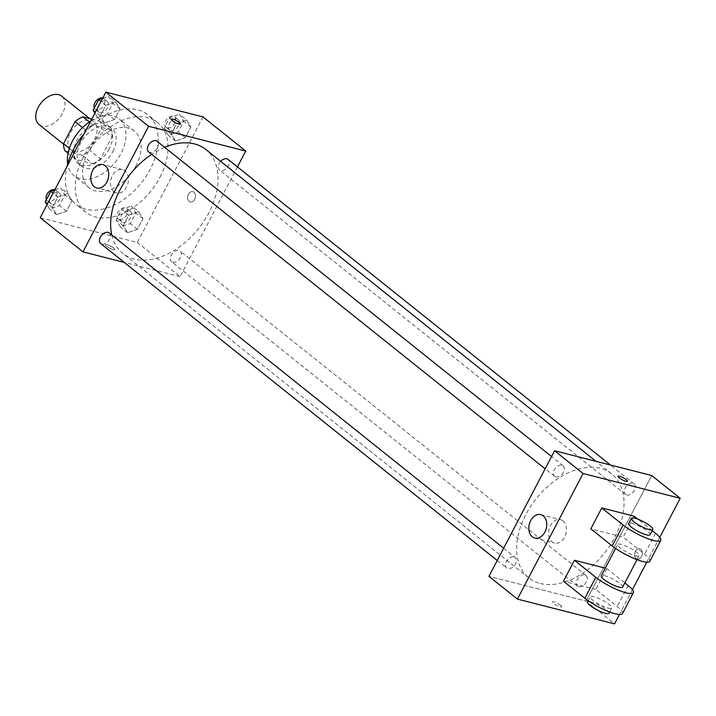 <?xml version="1.0" encoding="UTF-8"?>
<svg xmlns="http://www.w3.org/2000/svg" width="716" height="716" viewBox="0 0 716 716"><rect width="100%" height="100%" fill="white"/><g stroke="black" fill="none" stroke-linecap="round" stroke-linejoin="round"><path stroke-width="0.54" stroke-dasharray="3.58 2.69" d="M39.058 124.548A18.133 11.912 128.6 0 0 42.181 126.079A18.133 11.912 128.6 0 0 61.218 115.706A18.133 11.912 128.6 0 0 61.71 96.213M74.231 151.694A18.133 11.912 128.6 0 0 93.268 141.321A18.133 11.912 128.6 0 0 93.76 121.827A18.133 11.912 128.6 0 0 73.13 128.567A18.133 11.912 128.6 0 0 71.117 150.163A18.133 11.912 128.6 0 0 74.231 151.694M91.773 119.107L99.846 121.165A23.404 15.367 128.6 0 1 101.341 128.343L89.831 150.36A23.404 15.367 128.6 0 1 82.063 155.175L65.031 150.834M101.341 128.343L112.027 136.881L100.517 158.898L89.831 150.36M82.063 155.175L92.749 163.713L75.708 159.373L68.047 153.242M92.749 163.713A23.404 15.367 128.6 0 0 100.517 158.898M112.027 136.881A23.404 15.367 128.6 0 0 110.524 129.703L99.846 121.165M75.708 159.373A23.404 15.367 128.6 0 1 74.213 152.195L85.723 130.169A23.404 15.367 128.6 0 1 93.492 125.363L110.524 129.703M109.306 148.668A24.183 15.877 -51.4 0 1 78.026 163.427A24.183 15.877 -51.4 0 1 80.711 134.626A24.183 15.877 -51.4 0 1 108.214 125.649A24.183 15.877 -51.4 0 1 109.306 148.668M112.868 151.515A24.183 15.877 128.6 0 0 111.777 128.495A24.183 15.877 128.6 0 0 84.273 137.472A24.183 15.877 128.6 0 0 81.588 166.273A24.183 15.877 128.6 0 0 85.741 168.314A24.183 15.877 128.6 0 0 112.868 151.515M85.723 130.169L82.51 127.6M74.213 152.195L69.362 148.319M93.492 125.363L89.285 121.997M90.771 121.022A36.265 23.816 -51.4 0 1 119.321 119.053A36.265 23.816 -51.4 0 1 120.959 153.573A36.265 23.816 -51.4 0 1 74.034 175.715A36.265 23.816 -51.4 0 1 67.662 163.866M136.094 165.673A36.265 23.816 -51.4 0 1 89.169 187.816A36.265 23.816 -51.4 0 1 93.205 144.605A36.265 23.816 -51.4 0 1 134.456 131.144A36.265 23.816 -51.4 0 1 136.094 165.673M84.041 133.883A57.423 37.715 -51.4 0 1 147.666 114.623A57.423 37.715 -51.4 0 1 150.262 169.28A57.423 37.715 -51.4 0 1 75.959 204.337A57.423 37.715 -51.4 0 1 66.964 166.551M160.053 177.112A57.423 37.715 128.6 0 0 157.457 122.445A57.423 37.715 128.6 0 0 92.149 143.764A57.423 37.715 128.6 0 0 85.759 212.169A57.423 37.715 128.6 0 0 95.622 217.011A57.423 37.715 128.6 0 0 160.053 177.112M186.545 119.939L190.868 127.027L185.337 137.606L175.492 141.088L171.178 133.99L176.7 123.421L186.545 119.939L190.868 127.027L185.337 137.606L175.492 141.088L171.178 133.99L176.7 123.421L186.545 119.939L179.43 114.247L183.744 121.335L178.212 131.914L168.367 135.396L164.054 128.298L169.576 117.728L179.43 114.247M115.643 101.86L119.966 108.948L114.435 119.527L104.59 123.009L100.276 115.911L105.798 105.342L115.643 101.86L119.966 108.948L114.435 119.527L104.59 123.009L100.276 115.911L105.798 105.342L115.643 101.86L108.528 96.168L112.842 103.256L107.319 113.835L97.466 117.317L94.906 113.101M202.995 116.905L137.347 242.473L40.221 217.709M138.627 211.605L142.94 218.702L137.418 229.272L127.573 232.754L123.25 225.656L128.782 215.086L138.627 211.605L142.94 218.702L137.418 229.272L127.573 232.754L123.25 225.656L128.782 215.086L138.627 211.605L131.502 205.913L135.825 213.01L130.294 223.58L120.449 227.061L116.126 219.964L121.657 209.394L131.502 205.913M67.725 193.526L72.039 200.623L66.516 211.193L56.671 214.675L52.349 207.577L57.88 197.007L67.725 193.526L72.039 200.623L66.516 211.193L56.671 214.675L52.349 207.577L57.88 197.007L67.725 193.526L60.6 187.834L64.923 194.931L59.392 205.501L49.547 208.983L46.988 204.776M237.444 166.909L180.083 276.627L137.347 242.473M189.149 201.348A5.289 3.822 -75.7 0 0 190.232 201.894A5.289 3.822 -75.7 0 0 195.244 197.714A5.289 3.822 -75.7 0 0 192.846 191.637A5.289 3.822 -75.7 0 0 188.084 195.029A5.289 3.822 -75.7 0 0 189.149 201.348A5.289 3.822 -75.7 0 0 190.232 201.894A5.289 3.822 -75.7 0 0 195.244 197.706A5.289 3.822 -75.7 0 0 192.846 191.637A5.289 3.822 -75.7 0 0 188.084 195.029A5.289 3.822 -75.7 0 0 189.14 201.339M111.794 235.036A66.498 43.667 128.6 0 0 122.83 253.401A66.498 43.667 128.6 0 0 134.259 259.013A66.498 43.667 128.6 0 0 204.069 220.967A66.498 43.667 128.6 0 0 205.859 149.519M164.626 147.299A66.498 43.667 128.6 0 0 151.667 154.334M180.083 276.627L124.253 262.396M148.615 151.89A6.793 4.466 128.6 0 0 149.778 152.463A6.793 4.466 128.6 0 0 156.911 148.579A6.793 4.466 128.6 0 0 157.099 141.276M220.698 161.377A6.793 4.466 128.6 0 0 219.517 169.969A6.793 4.466 128.6 0 0 220.68 170.542A6.793 4.466 128.6 0 0 227.813 166.658A6.793 4.466 128.6 0 0 228.001 159.355M172.762 262.217A6.793 4.466 128.6 0 0 179.895 258.324A6.793 4.466 128.6 0 0 180.074 251.03A6.793 4.466 128.6 0 0 172.35 253.545A6.793 4.466 128.6 0 0 171.589 261.644A6.793 4.466 128.6 0 0 172.762 262.217M109.172 232.951A6.793 4.466 -51.4 0 1 108.42 241.041A6.793 4.466 -51.4 0 1 100.688 243.565M113.271 249.66A5.289 1.137 27.6 0 0 114.837 249.624A5.289 1.137 27.6 0 0 110.676 246.161A5.289 1.137 27.6 0 0 105.467 244.72A5.289 1.137 27.6 0 0 107.973 247.226A5.289 1.137 27.6 0 0 113.271 249.66A5.289 1.137 27.6 0 0 114.837 249.615A5.289 1.137 27.6 0 0 110.685 246.161A5.289 1.137 27.6 0 0 105.467 244.711A5.289 1.137 27.6 0 0 107.973 247.217A5.289 1.137 27.6 0 0 113.271 249.651M180.486 124.047L180.486 124.047A5.289 1.137 -152.4 0 1 175.268 122.606A5.289 1.137 -152.4 0 1 171.106 119.151A5.289 1.137 -152.4 0 1 171.115 119.151L171.115 119.142M114.005 191.763A12.091 8.744 104.3 0 1 111.58 177.317A12.091 8.744 104.3 0 1 122.463 169.585A12.091 8.744 104.3 0 1 127.94 183.457A12.091 8.744 104.3 0 1 116.484 193.016A12.091 8.744 104.3 0 1 114.005 191.763M540.231 583.477A66.498 43.667 128.6 0 0 610.05 545.431A66.498 43.667 128.6 0 0 611.84 473.983A66.498 43.667 128.6 0 0 536.212 498.667A66.498 43.667 128.6 0 0 528.811 577.866A66.498 43.667 128.6 0 0 540.231 583.477M513.99 556.842A6.793 4.466 -51.4 0 1 515.153 557.415A6.793 4.466 -51.4 0 1 514.401 565.506A6.793 4.466 -51.4 0 1 506.668 568.03A6.793 4.466 -51.4 0 1 506.856 560.726A6.793 4.466 -51.4 0 1 513.99 556.842M626.661 495.007A6.793 4.466 128.6 0 0 633.794 491.122A6.793 4.466 128.6 0 0 633.982 483.819A6.793 4.466 128.6 0 0 626.249 486.343A6.793 4.466 128.6 0 0 625.498 494.434A6.793 4.466 128.6 0 0 626.661 495.007M578.734 586.681A6.793 4.466 128.6 0 0 585.876 582.788A6.793 4.466 128.6 0 0 586.055 575.494A6.793 4.466 128.6 0 0 578.331 578.009A6.793 4.466 128.6 0 0 577.57 586.109A6.793 4.466 128.6 0 0 578.734 586.681M555.759 476.937A6.793 4.466 128.6 0 0 562.892 473.043A6.793 4.466 128.6 0 0 563.08 465.74A6.793 4.466 128.6 0 0 555.347 468.264A6.793 4.466 128.6 0 0 554.596 476.355A6.793 4.466 128.6 0 0 555.759 476.937M586.064 601.091L651.712 475.522L586.064 601.091L488.938 576.326L586.064 601.091L614.552 623.86M54.765 189.901L60.6 187.834M52 204.293A6.793 4.466 128.6 0 0 59.133 200.399A6.793 4.466 128.6 0 0 59.312 193.096A6.793 4.466 128.6 0 0 51.588 195.62A6.793 4.466 128.6 0 0 50.836 203.72A6.793 4.466 128.6 0 0 52 204.293M72.039 200.623L64.923 194.931M66.516 211.193L59.392 205.501M56.671 214.675L49.547 208.983M52.349 207.577L47.533 203.729M57.88 197.007L53.056 193.159M46.379 199.692A6.793 4.466 128.6 0 0 47.274 200.874A6.793 4.466 128.6 0 0 48.437 201.447A6.793 4.466 128.6 0 0 55.571 197.553A6.793 4.466 128.6 0 0 55.758 190.25A6.793 4.466 128.6 0 0 54.837 189.758M102.683 98.235L108.528 96.168M99.927 112.618A6.793 4.466 128.6 0 0 107.06 108.734A6.793 4.466 128.6 0 0 107.239 101.43A6.793 4.466 128.6 0 0 99.515 103.954A6.793 4.466 128.6 0 0 98.754 112.045A6.793 4.466 128.6 0 0 99.927 112.618M119.966 108.948L112.842 103.256M114.435 119.527L107.319 113.835M104.59 123.009L97.466 117.317M100.276 115.911L95.452 112.063M105.798 105.342L100.983 101.484M94.297 108.026A6.793 4.466 128.6 0 0 95.192 109.199A6.793 4.466 128.6 0 0 96.365 109.772A6.793 4.466 128.6 0 0 103.498 105.887A6.793 4.466 128.6 0 0 103.677 98.584A6.793 4.466 128.6 0 0 102.764 98.083M122.901 222.372A6.793 4.466 128.6 0 0 130.035 218.478A6.793 4.466 128.6 0 0 130.214 211.175A6.793 4.466 128.6 0 0 122.49 213.699A6.793 4.466 128.6 0 0 121.729 221.799A6.793 4.466 128.6 0 0 122.901 222.372M142.94 218.702L135.825 213.01M137.418 229.272L130.294 223.58M127.573 232.754L120.449 227.061M123.25 225.656L116.126 219.964M128.782 215.086L121.657 209.394M119.339 219.526A6.793 4.466 128.6 0 0 126.472 215.632A6.793 4.466 128.6 0 0 126.66 208.329A6.793 4.466 128.6 0 0 118.928 210.853A6.793 4.466 128.6 0 0 118.176 218.953A6.793 4.466 128.6 0 0 119.339 219.526M170.82 130.697A6.793 4.466 128.6 0 0 177.962 126.813A6.793 4.466 128.6 0 0 178.141 119.509A6.793 4.466 128.6 0 0 170.417 122.033A6.793 4.466 128.6 0 0 169.656 130.124A6.793 4.466 128.6 0 0 170.82 130.697M190.868 127.027L183.744 121.335M185.337 137.606L178.212 131.914M175.492 141.088L168.367 135.396M171.178 133.99L164.054 128.298M176.7 123.421L169.576 117.728M167.267 127.851A6.793 4.466 128.6 0 0 174.4 123.966A6.793 4.466 128.6 0 0 174.579 116.663A6.793 4.466 128.6 0 0 166.855 119.187A6.793 4.466 128.6 0 0 166.094 127.278A6.793 4.466 128.6 0 0 167.267 127.851M560.628 605.262A5.289 1.137 -152.4 0 1 561.774 606.81A5.289 1.137 -152.4 0 1 556.565 605.369A5.289 1.137 -152.4 0 1 552.403 601.914A5.289 1.137 -152.4 0 1 555.67 602.451A5.289 1.137 -152.4 0 1 560.628 605.262M560.628 605.271A5.289 1.137 27.6 0 0 555.67 602.451A5.289 1.137 27.6 0 0 552.403 601.914A5.289 1.137 27.6 0 0 556.565 605.369A5.289 1.137 27.6 0 0 561.774 606.819A5.289 1.137 27.6 0 0 560.628 605.271M562.973 520.917A12.091 8.744 -75.7 0 0 560.494 519.664A12.091 8.744 -75.7 0 0 549.038 529.213A12.091 8.744 -75.7 0 0 554.515 543.095A12.091 8.744 -75.7 0 0 565.398 535.353A12.091 8.744 -75.7 0 0 562.973 520.917M618.051 476.346L618.042 476.346A5.289 1.137 27.6 0 0 619.188 477.894A5.289 1.137 27.6 0 0 624.146 480.705A5.289 1.137 27.6 0 0 627.422 481.25A5.289 1.137 27.6 0 0 627.422 481.242L627.422 481.25M641.59 556.448A5.289 3.822 -75.7 0 0 639.782 548.832A5.289 3.822 -75.7 0 0 634.77 553.02A5.289 3.822 -75.7 0 0 637.168 559.089A5.289 3.822 -75.7 0 0 641.59 556.448A5.289 3.822 104.3 0 1 637.159 559.089A5.289 3.822 104.3 0 1 634.761 553.012A5.289 3.822 104.3 0 1 639.773 548.832A5.289 3.822 104.3 0 1 641.59 556.448M659.776 537.367L646.808 562.167M632.416 589.689L619.447 614.498M622.464 613.603A24.183 5.191 27.6 0 0 617.219 606.524L595.855 589.447L606.792 568.522L605.297 568.137M595.855 589.447L563.483 581.195M634.152 516.2L623.206 537.125L590.834 528.873M622.687 587.066A12.091 2.595 27.6 0 0 613.173 579.172A12.091 2.595 27.6 0 0 601.261 575.87M606.792 568.522L624.844 582.94M635.513 555.768A12.091 2.595 27.6 0 0 639.102 555.679A12.091 2.595 27.6 0 0 629.588 547.776A12.091 2.595 27.6 0 0 617.675 544.473A12.091 2.595 27.6 0 0 623.403 550.201A12.091 2.595 27.6 0 0 635.513 555.768M649.815 561.281A24.183 5.191 27.6 0 0 644.57 554.202L623.206 537.125M608.153 608.09A12.091 2.595 27.6 0 0 611.75 608A12.091 2.595 27.6 0 0 602.237 600.097A12.091 2.595 27.6 0 0 590.315 596.795A12.091 2.595 27.6 0 0 596.052 602.523A12.091 2.595 27.6 0 0 608.153 608.09M609.012 613.227A12.091 2.595 27.6 0 0 599.498 605.333A12.091 2.595 27.6 0 0 587.585 602.031M650.038 534.745A12.091 2.595 27.6 0 0 644.311 529.017A12.091 2.595 27.6 0 0 632.21 523.45A12.091 2.595 27.6 0 0 628.612 523.548M652.195 530.619L637.867 519.163M628.165 585.598L617.219 606.524M655.516 533.277L644.57 554.202M63.518 144.095L71.117 150.163M89.679 118.579L93.76 121.827M111.777 128.495L108.214 125.649M81.588 166.273L78.026 163.427M134.456 131.144L119.321 119.053M89.169 187.816L74.034 175.715M157.457 122.445L147.666 114.623M85.759 212.169L75.959 204.337M122.463 169.585L102.746 164.555M116.484 193.016L96.767 187.986M611.84 473.983L595.989 461.31M528.811 577.866L122.83 253.401M497.226 560.476L506.668 568.03M503.634 548.205L515.153 557.415M633.982 483.819L610.417 464.988M625.498 494.434L219.517 169.969M586.055 575.494L180.074 251.03M577.57 586.109L171.589 261.644M563.08 465.74L551.562 456.54M554.596 476.355L545.144 468.81M59.312 193.096L55.758 190.25M50.836 203.72L47.274 200.874M107.239 101.43L103.677 98.584M98.754 112.045L95.192 109.199M130.214 211.175L126.66 208.329M121.729 221.799L118.176 218.953M178.141 119.509L174.579 116.663M169.656 130.124L166.094 127.278M534.798 538.065L554.515 543.095M540.777 514.634L560.494 519.664M637.016 559.661L639.102 555.679M615.59 548.456L617.675 544.473M609.665 611.983L611.75 608M588.239 600.778L590.315 596.795"/><path stroke-width="1.07" d="M89.679 118.579L61.71 96.213A18.133 11.912 128.6 0 0 41.081 102.943A18.133 11.912 128.6 0 0 39.058 124.548L63.518 144.095M69.362 148.319L63.527 143.656L75.037 121.631A23.404 15.367 128.6 0 1 82.805 116.824L91.773 119.107M63.527 143.656A23.404 15.367 128.6 0 0 65.031 150.834L68.047 153.242M82.51 127.6L75.037 121.631M89.285 121.997L82.805 116.824M67.662 163.866A36.265 23.816 -51.4 0 1 90.771 121.022M66.964 166.551A57.423 37.715 -51.4 0 1 84.041 133.883M124.253 262.396L82.958 251.862L40.221 217.709L105.87 92.14L202.995 116.905L245.731 151.058L237.444 166.909M595.989 461.31L205.859 149.519A66.498 43.667 128.6 0 0 164.626 147.299M151.667 154.334A66.498 43.667 128.6 0 0 111.794 235.036M82.958 251.862L148.606 126.293L245.731 151.058M551.562 456.54L157.099 141.276A6.793 4.466 128.6 0 0 149.367 143.8A6.793 4.466 128.6 0 0 148.615 151.89L545.144 468.81M610.417 464.988L228.001 159.355A6.793 4.466 128.6 0 0 220.698 161.377M497.226 560.476L100.688 243.565A6.793 4.466 -51.4 0 1 100.875 236.262A6.793 4.466 -51.4 0 1 108.009 232.378A6.793 4.466 -51.4 0 1 109.172 232.951L503.634 548.205M148.606 126.293L105.87 92.14M94.288 186.733A12.091 8.744 104.3 0 1 91.863 172.296A12.091 8.744 104.3 0 1 102.746 164.555A12.091 8.744 104.3 0 1 108.223 178.427A12.091 8.744 104.3 0 1 96.767 187.986A12.091 8.744 104.3 0 1 94.288 186.733M171.115 119.151A5.289 1.137 -152.4 0 1 172.681 119.107A5.289 1.137 -152.4 0 1 177.98 121.541A5.289 1.137 -152.4 0 1 180.486 124.047A5.289 1.137 -152.4 0 1 175.277 122.606A5.289 1.137 -152.4 0 1 171.115 119.142A5.289 1.137 -152.4 0 1 172.681 119.107A5.289 1.137 -152.4 0 1 177.971 121.541A5.289 1.137 -152.4 0 1 180.486 124.047M619.447 614.498L614.552 623.86L517.426 599.095L488.938 576.326L554.587 450.758L651.712 475.522L680.2 498.291L659.776 537.367M46.988 204.776L45.224 201.885L50.755 191.315L54.765 189.901M47.533 203.729L45.224 201.885M53.056 193.159L50.755 191.315M54.837 189.758A6.793 4.466 128.6 0 0 48.232 192.532A6.793 4.466 128.6 0 0 46.379 199.692M94.906 113.101L93.152 110.219L98.683 99.649L102.683 98.235M95.452 112.063L93.152 110.219M100.983 101.484L98.683 99.649M102.764 98.083A6.793 4.466 128.6 0 0 96.15 100.858A6.793 4.466 128.6 0 0 94.297 108.026M543.256 515.887A12.091 8.744 104.3 0 1 545.682 530.323A12.091 8.744 104.3 0 1 534.798 538.065A12.091 8.744 104.3 0 1 529.321 524.193A12.091 8.744 104.3 0 1 540.777 514.634A12.091 8.744 104.3 0 1 543.256 515.887M517.426 599.095L583.075 473.527L554.587 450.758L651.712 475.522M488.938 576.326L554.587 450.758M619.197 477.885A5.289 1.137 -152.4 0 1 618.051 476.346A5.289 1.137 -152.4 0 1 623.26 477.787A5.289 1.137 -152.4 0 1 627.422 481.242A5.289 1.137 -152.4 0 1 624.155 480.705A5.289 1.137 -152.4 0 1 619.197 477.885M583.075 473.527L680.2 498.291M627.422 481.242A5.289 1.137 27.6 0 0 623.26 477.787A5.289 1.137 27.6 0 0 618.042 476.346M646.808 562.167L632.416 589.689M605.297 568.137L574.42 560.261L563.483 581.195L584.847 598.272A24.183 5.191 27.6 0 0 607.508 611.133A24.183 5.191 27.6 0 0 622.464 613.603L633.4 592.669A24.183 5.191 -152.4 0 1 618.445 590.208A24.183 5.191 -152.4 0 1 595.784 577.338L584.847 598.272M637.867 519.163L634.152 516.2L601.771 507.939L590.834 528.873L612.198 545.95A24.183 5.191 27.6 0 0 634.859 558.811A24.183 5.191 27.6 0 0 649.815 561.281L660.761 540.347A24.183 5.191 27.6 0 0 655.516 533.277L652.195 530.619M615.59 548.456L601.261 575.87A12.091 2.595 27.6 0 0 606.989 581.598A12.091 2.595 27.6 0 0 619.098 587.156A12.091 2.595 27.6 0 0 622.687 587.066L637.016 559.661M624.844 582.94L628.165 585.598A24.183 5.191 -152.4 0 1 633.4 592.669M574.42 560.261L595.784 577.338M588.239 600.778L587.585 602.031A12.091 2.595 27.6 0 0 593.313 607.759A12.091 2.595 27.6 0 0 605.423 613.326A12.091 2.595 27.6 0 0 609.012 613.227L609.665 611.983M631.351 518.312L628.612 523.548A12.091 2.595 27.6 0 0 638.126 531.442A12.091 2.595 27.6 0 0 650.038 534.745L652.777 529.518A12.091 2.595 -152.4 0 1 640.865 526.215A12.091 2.595 -152.4 0 1 631.351 518.312A12.091 2.595 -152.4 0 1 634.94 518.223A12.091 2.595 -152.4 0 1 647.049 523.79A12.091 2.595 -152.4 0 1 652.777 529.518M601.771 507.939L623.144 525.016A24.183 5.191 27.6 0 0 645.805 537.886A24.183 5.191 27.6 0 0 660.761 540.347M623.144 525.016L612.198 545.95"/></g></svg>
